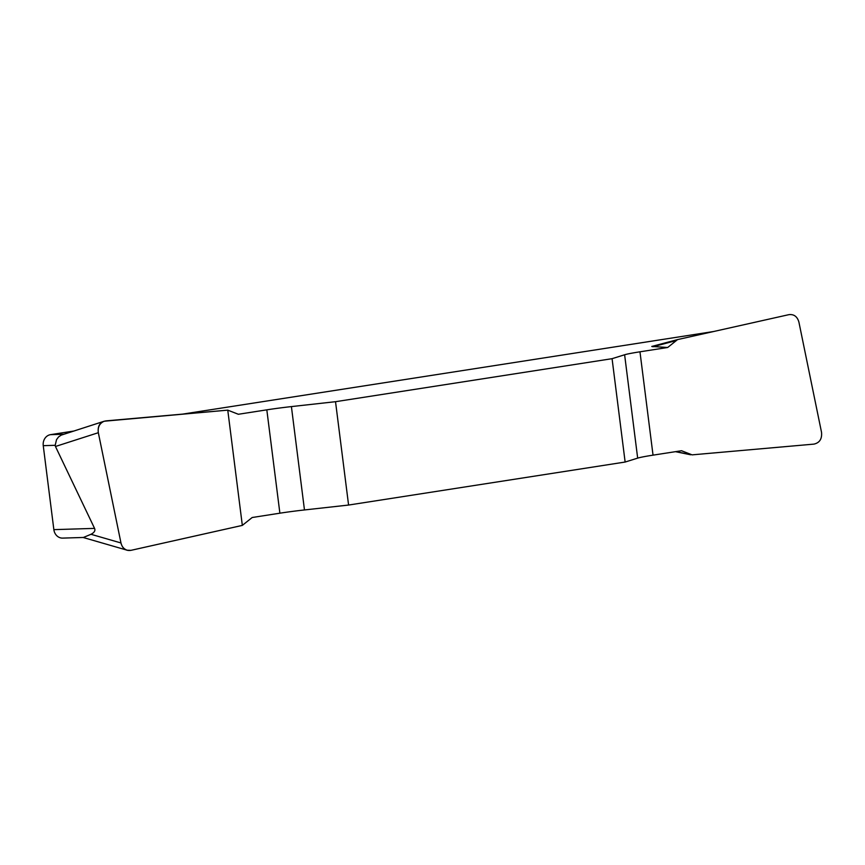 <?xml version="1.0" encoding="UTF-8"?>
<svg xmlns="http://www.w3.org/2000/svg" width="865" height="865" viewBox="0 0 865 865"><rect width="100%" height="100%" fill="white"/><g stroke="black" fill="none" stroke-linecap="round" stroke-linejoin="round"><path stroke-width="1.3" d="M612.074 358.683L625.135 462.04L637.667 458.126A32.6 1.698 172.8 0 1 653.032 455.152L681.512 450.73L692.087 454.86L813.954 444.113C819.631 442.804 822.15 438.869 821.523 432.295L798.892 322.039C797.271 316.536 793.94 314.071 788.902 314.655L677.544 339.599L667.683 347.492L639.97 351.806A32.6 1.698 -7.2 0 0 624.616 354.769L612.074 358.683L335.523 401.695L291.408 406.593A32.6 1.698 -7.2 0 0 266.82 409.837L238.34 414.27L227.765 410.14L104.233 421.223C99.594 423.245 97.626 427.072 98.329 432.705L120.97 542.961C121.868 546.712 123.955 549.134 127.209 550.226L130.961 550.345L242.319 525.401L252.18 517.508L279.882 513.194A32.6 1.698 172.8 0 1 304.469 509.95L348.584 505.052L335.523 401.695M667.683 347.492L651.767 346.454M713.593 331.522L182.493 414.13M73.59 431.073L50.505 434.663L63.675 434.252M625.135 462.04L348.584 505.052M98.329 432.705L55.457 446.481L94.566 528.385C95.55 530.591 94.35 532.559 90.987 534.289L83.559 537.403M55.457 446.481L55.198 445.302L43.25 445.67L53.857 529.639L94.566 528.385M84.381 537.435L62.637 538.106A9.785 8.563 -91.8 0 1 53.857 529.639M104.157 421.244L61.21 435.127L58.539 436.955L56.528 439.658L55.198 445.302M43.25 445.67A9.785 8.563 -91.8 0 1 50.505 434.663M677.544 339.599L651.842 346.433M675.154 340.842L652.913 346.757M689.513 454.406L675.868 451.606M131.004 550.335C125.814 551.124 122.462 548.637 120.959 542.896L98.35 432.792C97.442 425.937 99.983 421.969 105.963 420.877L227.765 410.14L242.33 525.39L131.004 550.335M637.667 458.126L624.616 354.769M639.97 351.806L653.032 455.152M291.408 406.593L304.469 509.95M279.882 513.194L266.82 409.837M90.987 534.289L120.97 542.961M127.069 550.183L83.094 537.468M690.638 454.774L675.479 451.671"/></g></svg>
